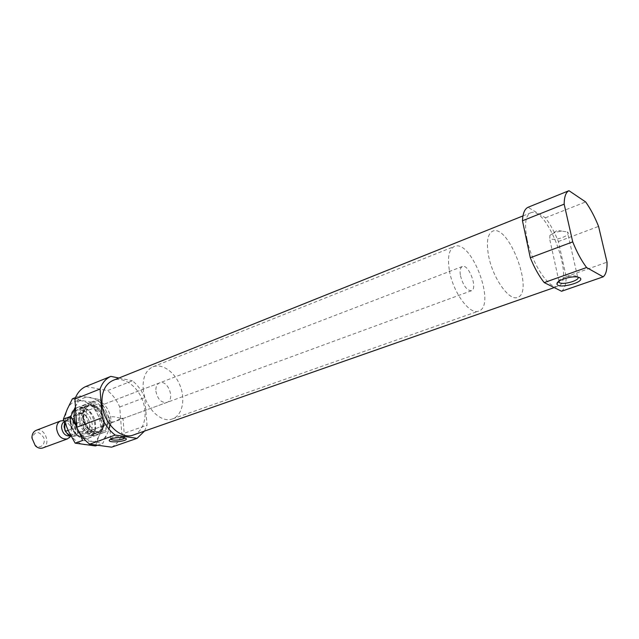 <?xml version="1.0" encoding="UTF-8"?>
<svg xmlns="http://www.w3.org/2000/svg" width="639" height="639" viewBox="0 0 639 639"><rect width="100%" height="100%" fill="white"/><g stroke="black" fill="none" stroke-linecap="round" stroke-linejoin="round"><path stroke-width="0.48" stroke-dasharray="3.19 2.4" d="M120.971 418.505L123.031 418.505C122.968 417.706 120.292 418.689 115.02 421.452C112.041 422.451 110.14 422.036 109.325 420.214C107.552 414.879 116.274 416.892 120.971 418.505M110.659 439.105L110.635 438.658C112.807 436.956 116.713 436.285 122.361 436.645L123.782 436.988L124.581 437.931M85.882 386.483L107.488 390.613L132.393 380.788C137.641 385.029 141.754 390.629 144.726 397.57L147.058 425.167L121.809 434.113L119.733 406.995C116.809 400.198 112.728 394.734 107.488 390.613M111.625 447.172C116.45 444.576 119.852 440.223 121.809 434.113M86.145 414.791C86.569 425.638 96.912 435.534 104.325 432.403C119.046 427.826 106.825 395.277 92.727 401.524C88.15 403.632 85.953 408.057 86.145 414.791M144.502 431.101L147.058 425.167M119.733 406.995L144.726 397.57M133.487 434.959C144.063 431.317 148.16 414.959 142.601 400.413C137.209 385.796 123.359 376.179 112.999 380.405M118.926 378.024L132.393 380.788M561.561 291.256C564.596 288.932 566.138 284.067 566.186 276.655L558.382 241.542C554.636 232.213 550.315 224.305 545.426 217.803L528.03 207.284M527.095 239.545C531.944 264.115 549.732 290.378 558.111 286.216C575.555 281.503 546.8 204.927 530.562 212.867C525.402 215.631 524.252 224.529 527.095 239.545M566.186 276.655L607.026 262.182M558.382 241.542L598.567 226.382M545.426 217.803L585.644 201.932M70.322 421.668C70.809 427.052 72.99 431.397 76.848 434.704C85.961 442.228 95.786 431.557 91.081 419.759C86.856 407.786 72.439 406.212 70.53 417.882L70.322 421.668M72.83 422.059C73.142 433.697 87.815 438.801 89.596 428.122C90.387 422.627 88.669 418.066 84.46 414.439C77.503 410.957 73.621 413.497 72.83 422.059M70.066 420.917C70.633 427.076 73.118 432.044 77.527 435.814C81.137 438.578 84.691 439.384 88.19 438.226C102.983 433.617 90.922 401.5 76.744 407.762C73.349 409.192 71.209 412.139 70.306 416.596L70.066 420.917M78.222 417.81C78.613 428.593 88.949 438.41 96.377 435.271C99.58 434.017 101.713 431.389 102.767 427.403C104.141 418.864 101.505 411.836 94.852 406.316C91.425 404.008 88.094 403.433 84.859 404.599C80.266 406.708 78.054 411.117 78.222 417.81M82.623 416.133C83.03 426.956 93.374 436.812 100.794 433.681C115.531 429.089 103.342 396.643 89.228 402.889C84.644 404.998 82.447 409.415 82.623 416.133M558.59 281.503L558.622 281.464C558.414 278.74 570.092 274.898 575.547 275.936L578.023 277.118M567.24 231.893L567.456 232.045C572.177 235.16 554.436 241.622 549.82 238.531L549.891 235.408C552.703 233.099 556.729 231.677 561.961 231.15L567.24 231.893M74.707 421.892C76.209 429.504 79.835 432.954 85.594 432.244C87.599 431.445 88.901 429.775 89.492 427.251C90.187 422.395 88.677 418.361 84.955 415.166L81.816 413.729L78.733 413.968C75.953 415.246 74.611 417.882 74.707 421.892M155.86 391.14C157.577 399.239 161.26 403.001 166.907 402.426C175.501 399.766 167.793 379.246 159.574 382.897C156.874 384.151 155.636 386.899 155.86 391.14M143.16 388.608C144.222 406.795 160.996 423.761 172.498 418.896C182.107 415.582 185.614 400.134 180.31 386.252C175.166 372.313 162.354 362.992 152.937 366.818C145.892 370.149 142.633 377.409 143.16 388.608M488.555 255.664C492.621 277.917 509.211 301.4 517.518 297.391C534.659 292.662 508.668 223.442 492.653 231.174C487.541 233.858 486.175 242.021 488.555 255.664C492.621 277.917 509.211 301.4 517.518 297.391C534.659 292.662 508.668 223.442 492.653 231.174C487.541 233.858 486.175 242.021 488.555 255.664M64.946 430.295L67.926 434.328C72.175 437.172 75.354 436.445 77.471 432.14L76.976 424.344C72.479 417.475 68.309 416.836 64.483 422.411M76.976 424.344L77.319 422.962C74.699 418.737 71.568 417.123 67.934 418.122L64.827 421.013L64.531 422.187M460.471 275.697C463.147 285.569 466.797 290.585 471.422 290.745C478.156 288.876 468.627 263.492 462.324 266.519C460.256 267.581 459.641 270.64 460.471 275.697M68.125 430.382L71.376 429.168L70.41 423.521L70.737 418.753L64.827 421.013M71.185 436.325L74.739 436.229L77.966 433.218L83.893 431.037L83.23 420.734C85.89 424.104 86.113 427.539 83.893 431.037M77.319 422.962L83.23 420.734M77.966 433.218L77.471 432.14M32.301 438.761L34.969 444.88C39.802 449.896 46.335 444.297 43.652 437.571C38.835 430.75 35.049 430.822 32.301 437.787L32.301 438.761M42.741 447.963C51.655 445.135 44.698 426.604 36.127 430.351M70.314 436.573C72.926 429.272 70.801 423.969 63.932 420.67M70.026 435.894L71.696 434.943C76.097 431.413 72.127 420.853 66.496 421.093L64.307 421.62M449.417 270.728C453.075 292.542 469.801 315.243 478.603 311.097C496.687 306.017 471.286 238.395 454.329 246.478C448.921 249.266 447.284 257.349 449.417 270.728M71.376 429.168L70.737 418.753M70.681 420.686C71.153 437.787 92.583 445.343 95.299 429.847C96.545 421.596 93.981 414.783 87.615 409.391C77.479 404.415 71.832 408.177 70.681 420.686M95.451 445.934L99.021 435.886C96.114 442.404 91.361 445.367 84.763 444.776C78.078 443.586 72.702 439.129 68.637 431.421C64.986 423.457 64.539 416.037 67.295 409.168C70.474 402.722 75.346 399.95 81.912 400.861C88.462 402.306 93.669 406.763 97.519 414.216C101.026 421.868 101.529 429.089 99.021 435.886L103.782 425.558L97.519 414.216L92.479 402.378L72.391 398.816M79.34 417.387C79.955 423.785 82.575 428.881 87.184 432.675C97.591 440.87 108.279 428.625 102.967 415.294C98.19 401.763 82.088 399.583 79.643 412.602L79.34 417.387M75.442 406.987L75.921 405.789C79.076 399.311 83.933 396.539 90.49 397.474C97.04 398.952 102.256 403.449 106.122 410.965C109.652 418.673 110.18 425.941 107.695 432.771L102.903 443.306L93.486 441.669C86.8 440.447 81.417 435.95 77.327 428.186L76.688 426.78M82.599 440.455L93.486 441.669C100.075 442.276 104.812 439.312 107.695 432.771L111.162 422.85L106.122 410.965L99.812 399.527L79.731 395.884L75.921 405.789M73.229 420.462C73.565 430.031 82.766 438.713 89.404 435.91C92.343 434.752 94.268 432.331 95.179 428.649C96.289 421.277 94.005 415.19 88.318 410.374C85.203 408.201 82.159 407.642 79.188 408.704C75.082 410.589 73.094 414.511 73.229 420.462M79.548 418.058C80.091 423.753 82.415 428.282 86.521 431.66C89.668 433.969 92.743 434.616 95.738 433.617C108.886 429.512 98.063 400.701 85.466 406.26C82.551 407.482 80.666 409.998 79.819 413.8L79.548 418.058M79.308 432.419L77.327 428.186M97.479 445.215L102.903 443.306M103.782 425.558L111.162 422.85M92.479 402.378L99.812 399.527M75.514 397.57L79.731 395.884M81.177 417.547C81.624 432.403 100.075 439.312 102.655 425.965C103.861 418.481 101.545 412.315 95.706 407.474C86.92 403.321 82.08 406.684 81.177 417.547M82.551 417.267C84.691 428.026 89.779 432.922 97.823 431.956C110.188 428.098 99.972 400.909 88.126 406.14C84.26 407.914 82.399 411.628 82.551 417.267M83.35 416.963C85.49 427.723 90.578 432.627 98.622 431.668C110.978 427.81 100.762 400.605 88.917 405.829C85.051 407.61 83.198 411.316 83.35 416.963M83.134 416.221C84.42 435.83 108.774 439.265 107.104 420.127C105.986 401.22 81.904 396.763 83.134 416.221M64.93 430.079C66.959 434.049 69.587 435.646 72.822 434.871C79.899 432.635 74.188 417.427 67.391 420.398L64.491 423.689M124.493 437.427L123.031 418.505M110.699 439.089L109.325 420.214M554.205 287.582L558.111 286.216M522.966 215.91L530.562 212.867M76.848 434.704L77.527 435.814M70.53 417.882L70.306 416.596M88.19 438.226L96.377 435.271M76.744 407.762L84.859 404.599M102.767 427.403L102.655 425.965C100.531 430.39 98.925 432.387 97.823 431.956L98.622 431.668L92.783 431.213C87.934 428.705 84.939 423.793 83.805 416.484C84.188 407.275 86.784 407.355 88.917 405.829L88.126 406.14C88.669 405.094 91.201 405.541 95.706 407.474L94.852 406.316M100.794 433.681L104.325 432.403M89.228 402.889L92.727 401.524M110.635 438.658L109.764 439.608M123.782 436.988L125.188 438.13M575.547 275.936L577.488 277.022M577.512 276.591L567.456 232.045M558.949 281.248L549.524 238.339M561.961 231.15L557.384 230.304L549.891 235.408M84.955 415.166L84.46 414.439M89.492 427.251L89.596 428.122M85.594 432.244L115.02 421.452M122.936 418.553L166.907 402.426M78.733 413.968L159.574 382.897M172.498 418.896L478.603 311.097M152.937 366.818L454.329 246.478M64.419 425.239C65.625 421.389 66.616 419.775 67.391 420.398L64.843 421.381M70.266 435.814L72.822 434.871C71.816 435.614 67.111 435.574 64.619 427.97M74.739 436.229L471.422 290.745M67.934 418.122L462.324 266.519M34.969 444.88L35.329 445.79M32.301 437.787L31.974 436.86M66.496 421.093L63.948 420.71M71.696 434.943L70.657 436.157M88.318 410.374L87.615 409.391M95.179 428.649L95.299 429.847M89.404 435.91L95.738 433.617M79.188 408.704L85.466 406.26M86.521 431.66L87.184 432.675M79.819 413.8L79.643 412.602"/><path stroke-width="0.96" d="M124.581 437.931C124.11 439.904 111.801 441.014 110.707 439.177L110.659 439.105M144.502 431.101L137.05 438.354L111.625 447.172L89.716 444.145L115.212 435.079C109.652 430.87 105.283 425.095 102.104 417.77L100.067 389.031L74.939 399.048L76.712 427.259C79.843 434.424 84.172 440.055 89.716 444.145M100.067 389.031C102.264 382.801 105.858 378.584 110.843 376.371L85.882 386.483C80.849 388.712 77.207 392.897 74.939 399.048M76.712 427.259L102.104 417.77M522.966 215.91L112.999 380.405C105.275 384.039 101.601 391.731 101.992 403.505C102.847 422.643 120.859 440.239 133.487 434.959L554.205 287.582M137.05 438.354L115.212 435.079M110.843 376.371L118.926 378.024M544.204 282.59L561.561 291.256L603.168 276.839C605.94 274.578 607.226 269.69 607.026 262.182L598.567 226.382C594.749 216.829 590.444 208.673 585.644 201.932L568.966 190.694C565.866 192.211 564.261 196.7 564.165 204.16L522.462 220.767L530.298 257.733C534.372 267.765 539.004 276.056 544.204 282.59L586.586 267.525C581.49 260.736 576.865 252.189 572.72 241.877L564.165 204.16M568.966 190.694L528.03 207.284C524.675 208.897 522.822 213.394 522.462 220.767M530.298 257.733L572.72 241.877M603.168 276.839L586.586 267.525M579.597 277.653C587.241 281.791 556.409 289.954 556.984 283.692C556.713 280.417 570.875 275.768 577.488 277.022L579.597 277.653M123.471 437.715L125.188 438.13C131.874 440.798 107.775 443.849 109.269 440.143C111.897 438.098 116.625 437.284 123.471 437.715M578.023 277.118C580.284 280.369 562.695 285.409 559.229 282.542L558.622 281.479M64.531 422.187L64.946 430.295L65.442 431.381L68.125 430.382M65.442 431.381L68.125 434.68L71.185 436.325M63.932 420.67L60.705 420.901L36.127 430.351C33.667 431.413 32.285 433.585 31.974 436.86L31.966 438.09L35.329 445.79C37.717 448.051 40.193 448.778 42.741 447.963L67.462 438.897L70.314 436.573M60.705 420.901C57.909 422.179 56.544 424.791 56.615 428.745C58.069 436.253 61.687 439.64 67.462 438.897M64.307 421.62C62.406 422.786 61.488 424.807 61.568 427.675C62.67 433.53 65.49 436.269 70.026 435.894M76.688 426.78C73.812 419.751 73.397 413.153 75.442 406.987M75.514 397.57L72.391 398.816L67.295 409.168L63.365 419.2L68.637 431.421L75.138 443.146L82.599 440.455L79.308 432.419M76.848 427.211L70.769 416.348L75.226 407.339M75.138 443.146L95.451 445.934L97.479 445.215M63.365 419.2L70.769 416.348M64.491 423.689L64.124 426.708L64.93 430.079M109.764 439.608L109.269 440.143M558.59 281.503L556.984 283.692M559.229 282.542L558.949 281.248M63.948 420.71L62.79 420.542M70.657 436.157L69.276 437.795"/></g></svg>
